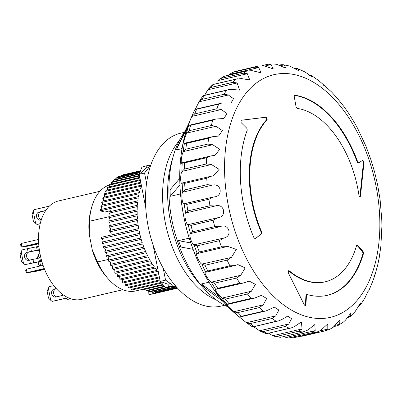 <?xml version="1.0" encoding="UTF-8"?>
<svg xmlns="http://www.w3.org/2000/svg" width="402" height="402" viewBox="0 0 402 402"><rect width="100%" height="100%" fill="white"/><g stroke="black" fill="none" stroke-linecap="round" stroke-linejoin="round"><path stroke-width="0.6" d="M40.501 256.18A4.095 3.281 82.6 0 1 39.758 257.456L37.537 258.461L28.612 260.285A4.095 3.281 82.6 0 1 28.356 260.33A4.095 3.281 82.6 0 1 24.622 257.014A4.095 3.281 82.6 0 1 27.04 252.25L36.381 250.361M37.451 250.305L29.065 251.989A4.095 3.281 -97.4 0 0 26.648 256.752A4.095 3.281 -97.4 0 0 29.602 260.054M41.798 261.245L24.999 264.627L41.743 261.054M28.105 252.004L27.452 248.657L22.11 249.903L21.185 251.727L23.472 263.375L24.999 264.627M27.452 248.657L38.914 246.315M36.808 250.32L38.391 250.501A4.095 3.281 82.6 0 1 39.572 251.356M23.472 263.375L21.412 261.305L20.1 254.612L21.185 251.727M375.026 274.787L377.684 265.109L379.237 257.587L380.88 246.099L381.9 226.09L381.784 219.869L380.141 200.015L377.674 185.151L374.734 172.528L371.036 160.041L365.971 146.278L357.715 128.565L354.489 122.716L348.047 112.379L343.76 106.324L337.102 98.008L331.655 92.063L325.092 86.028M323.248 84.978L324.997 85.721M323.218 84.968C326.208 87.204 324.781 85.807 318.937 80.777L311.831 75.817L312.359 76.943L305.012 71.973L297.706 68.647L299.249 70.978L289.701 66.054L282.933 64.662L280.968 64.742M309.389 75.445L310.384 75.214L308.957 75.094M310.384 75.214L311.831 75.817M294.932 68.998L297.194 68.471L294.224 68.496M297.194 68.471L297.706 68.647M280.048 65.817L283.968 64.903L282.933 64.662M283.968 64.903L286.108 68.275L276.601 64.325L273.767 63.968L268.25 64.225L262.104 65.616M264.697 66.079L271.038 64.596L268.25 64.225M271.038 64.596L273.27 68.888L263.978 65.878L258.742 65.948L236.512 71.134L258.642 65.973A136.574 81.43 -103.1 0 0 254.883 67.179L232.798 72.33L229.386 74.41L258.722 67.566L254.883 67.179M258.722 67.566L261.054 72.812L252.144 70.667L246.768 71.008A136.574 81.43 -103.1 0 0 243.321 73.199L221.231 78.35A136.574 81.43 -103.1 0 1 224.678 76.159L246.768 71.008M217.628 81.129L217.984 80.576L247.315 73.732L243.321 73.199M247.315 73.732L249.758 79.943L241.386 78.581L235.994 79.184A136.574 81.43 -103.1 0 0 232.939 82.299L210.854 87.455A136.574 81.43 -103.1 0 1 213.904 84.335L235.994 79.184M204.678 95.234L207.774 89.792L237.11 82.948L232.939 82.299M237.11 82.948L239.652 90.113L231.969 89.425L228.572 89.661L226.592 90.294A136.574 81.43 -103.1 0 0 224.009 94.264L201.92 99.42A136.574 81.43 -103.1 0 1 204.502 95.445L226.592 90.294M195.297 109.304L199.015 101.827L228.351 94.983L224.009 94.264M228.351 94.983L233.487 98.701L230.969 103.073L224.125 102.927L221.351 103.183L218.788 104.073A136.574 81.43 -103.1 0 0 216.738 108.796L194.648 113.947A136.574 81.43 -103.1 0 1 196.699 109.223L218.788 104.073M211.236 176.182L182.151 183.026C180.342 185.302 180.111 174.041 181.935 171.669L182.126 171.363L211.462 164.524L206.482 163.946A136.574 81.43 -103.1 0 1 206.683 157.715L210.759 155.966L182.227 162.8C180.392 165.885 181.312 155.137 183.166 151.956L183.372 151.589L212.703 144.745L207.864 144.072A136.574 81.43 -103.1 0 1 208.713 138.203L212.326 136.75L184.98 143.132L183.835 144.157L184.181 140.152L186.438 133.534L187.508 132.072L189.226 130.69A136.574 81.43 -103.1 0 1 190.689 125.323L189.322 125.208L188.523 125.896C186.397 130.439 189.508 121.494 191.674 116.856L191.92 116.384L221.256 109.545L216.738 108.796M221.256 109.545L226.999 113.57L223.894 118.515L215.889 119.012L212.779 120.173A136.574 81.43 -103.1 0 0 211.316 125.535L189.226 130.69M186.664 133.107L215.995 126.268L211.316 125.535M215.995 126.268L222.371 130.565L218.572 136.057L212.326 136.75M212.703 144.745L219.728 149.298L215.07 155.288L210.759 155.966M211.462 164.524L219.145 169.348L213.382 175.754L211.678 176.091L206.749 178.232A136.574 81.43 -103.1 0 0 207.191 184.674L185.101 189.824A136.574 81.43 -103.1 0 1 184.659 183.382L206.749 178.232M211.241 176.182L211.678 176.091M212.296 185.111C221.703 182.835 223.371 196.91 213.683 196.915L184.141 203.779C182.272 205.221 180.905 193.729 182.779 192.191L212.296 185.111L207.191 184.674M299.857 336.308L302.404 336.162L324.57 330.992L327.801 329.087L327.776 323.911L320.741 330.369L315.856 332.57A136.574 81.43 -103.1 0 1 311.882 332.766L315.178 330.64L314.821 324.56L307.811 330.062L302.786 332.057A136.574 81.43 -103.1 0 1 298.696 331.233L302.078 328.911L301.394 321.917L294.586 326.494L291.108 327.972L289.445 328.248A136.574 81.43 -103.1 0 1 285.33 326.429L288.832 323.947L291.556 318.691L287.812 316.062L281.395 319.751L278.455 320.922L276.154 321.248A136.574 81.43 -103.1 0 1 272.124 318.474L275.752 315.866L278.862 310.053L274.385 307.143L266.169 310.887L263.245 311.228A136.574 81.43 -103.1 0 1 259.396 307.57L263.174 304.877L266.707 298.515L261.421 295.38L254.556 298.103L251.034 298.43A136.574 81.43 -103.1 0 1 247.461 293.978L251.401 291.239L255.391 284.36L249.195 281.083L243.913 282.887L239.823 283.169A136.574 81.43 -103.1 0 1 236.612 278.033L240.723 275.29L245.185 267.893L237.939 264.611L234.507 265.616L229.884 265.822A136.574 81.43 -103.1 0 1 227.12 260.129L231.401 257.431L201.774 264.099C199.246 263.094 194.764 252.577 197.276 253.521L226.818 246.647L221.467 246.818A136.574 81.43 -103.1 0 1 219.216 240.708L223.668 238.09L194.071 244.818C191.839 244.602 188.317 233.487 190.543 233.627L192.689 231.778A136.574 81.43 76.9 0 1 191 225.396L188.146 224.547C186.136 225.155 183.659 213.703 185.674 213.015L215.191 206L209.98 205.739A136.574 81.43 -103.1 0 1 208.899 199.246L213.683 196.915M215.191 206C224.341 202.849 227.361 216.859 217.713 217.753L188.377 224.592M190.739 233.527L220.075 226.683L214.779 226.622A136.574 81.43 -103.1 0 1 213.909 223.442A136.574 81.43 -103.1 0 1 213.09 220.246L217.713 217.753M362.82 160.172L364.021 162.056L360.478 196.171L360.031 196.895L359.001 195.538A88.772 52.928 76.9 0 0 357.785 188.453A88.772 52.928 76.9 0 0 297.153 108.394L296.098 106.977L294.214 96.45L294.822 95.239A102.43 61.074 -103.1 0 1 357.75 161.996L358.81 162.845L362.946 160.122M368.8 290.028L368.86 290.616L372.775 281.244C375.081 274.983 375.403 273.305 373.729 276.209M347.052 317.902L350.378 316.399L355.182 311.485L360.725 302.847L360.659 304.605L364.795 298.234L367.654 292.038L367.317 292.118M336.444 325.957L338.273 325.334L343.499 322.002L345.484 320.148L351.016 312.922L350.393 316.384L347.564 317.042M209.98 205.739L187.89 210.889L185.855 212.844M302.078 328.911L272.742 335.75L268.737 333.188M288.832 323.947L259.496 330.786L253.697 326.7M275.752 315.866L246.421 322.711L237.738 315.691L239.225 316.836L240.11 316.962L266.169 310.887M263.174 304.877L233.838 311.716L233.426 311.414L228.421 306.811L225.874 303.671L227.693 304.369L254.556 298.103M251.401 291.239L222.065 298.078L216.804 292.686L215.005 289.053L215.874 289.324L217.733 288.319A136.574 81.43 -103.1 0 1 214.527 283.184L211.055 281.908C208.171 280.169 202.834 270.516 205.708 272.204L207.794 270.973A136.574 81.43 -103.1 0 1 205.03 265.28L202.065 264.27M205.437 272.189L205.708 272.204A134.977 80.475 -103.1 0 1 201.774 264.099M182.779 192.191A134.977 80.475 -103.1 0 1 182.151 183.026L182.036 183.061M181.935 171.669A134.977 80.475 -103.1 0 1 182.227 162.8L181.865 163.031M186.438 133.534A134.977 80.475 -103.1 0 1 188.523 125.896L187.905 126.906M182.96 191.95L185.101 189.824M182.126 171.363L184.392 169.096A136.574 81.43 -103.1 0 1 184.593 162.865L206.683 157.715M183.372 151.589L185.779 149.222A136.574 81.43 -103.1 0 1 186.623 143.353L208.713 138.203M191.92 116.384L194.648 113.947M198.739 102.334L199.623 101.068L201.92 99.42M207.774 89.792L210.854 87.455M217.984 80.576L219.286 79.325L221.231 78.35M272.742 335.75L280.325 337.333L303.796 331.861M259.923 331.007L263.245 331.58L285.33 326.429M245.959 322.384L247.391 323.163L250.034 323.63L272.124 318.474M233.838 311.716L237.306 312.721L259.396 307.57M222.065 298.078L225.371 299.128L247.461 293.978M194.332 244.934L197.126 245.858L219.216 240.708M184.794 131.705A100.043 59.647 76.9 0 0 171.935 220.301A100.043 59.647 76.9 0 0 228.165 306.967M223.236 301.626L205.216 288.39L201.467 283.948L208.995 282.174M180.815 246.999L178.548 240.642L190.759 242.949M189.206 238.15L178.563 240.632M307.379 294.576L306.465 295.656L305.927 304.535L305.274 305.631L304.414 305.043L288.239 272.762L288.661 270.647L289.239 270.812A88.772 52.928 76.9 0 0 325.298 281.777A88.772 52.928 76.9 0 0 356.559 245.587L357.011 245.034L357.559 245.27L363.127 251.511L363.508 253.416A102.43 61.074 -103.1 0 1 327.399 295.314A102.43 61.074 -103.1 0 1 307.379 294.576L306.575 294.691M261.471 233.793L255.386 238.642L254.074 238.024A102.43 61.074 -103.1 0 1 247.275 130.107L246.808 128.248L241.079 122.57L241.079 120.253L266.154 117.168L267.169 119.63A88.772 52.928 76.9 0 0 261.692 231.999L261.471 233.793L255.129 238.768M357.75 161.996L357.212 162.122L358.152 163.021L358.81 162.845M220.075 226.683C228.889 222.698 233.19 236.291 223.668 238.09M226.818 246.647L227.808 246.401L236.316 249.466L231.401 257.431M293.636 337.76L316.208 332.494L293.375 337.801L288.485 338.032L285.249 337.147M324.57 330.992L329.414 329.454M338.273 325.334L339.635 324.298L339.941 320.002L333.057 327.399L329.64 329.374M360.659 304.605L359.81 305.54L358.373 305.877M358.076 306.495L359.81 305.54M368.86 290.616L367.212 292.354M375.036 274.837L374.543 275.501M363.127 251.511L362.594 251.632L357.026 245.396L357.559 245.27M327.133 295.375A102.43 61.074 76.9 0 0 362.976 253.541L362.594 251.632M289.239 270.812L288.706 270.933A88.772 52.928 76.9 0 0 324.766 281.902L325.298 281.777M305.927 304.535L305.394 304.661L305.932 295.782L306.465 295.656M306.847 294.701L305.932 295.782M260.938 233.919L261.159 232.125A88.772 52.928 76.9 0 1 266.637 119.751L265.616 117.289L241.18 120.293M266.154 117.168L265.616 117.289M360.478 196.171L359.946 196.297L363.488 162.182L364.021 162.056M357.212 162.122A102.43 61.074 76.9 0 0 294.405 95.38M194.789 109.766L195.608 109.188L196.699 109.223M228.989 74.968L229.386 74.41M251.697 326.334L253.235 326.806L278.455 320.922M194.071 244.818A134.977 80.475 -103.1 0 0 197.276 253.521L199.377 251.969A136.574 81.43 -103.1 0 1 197.126 245.858M184.347 203.759L186.814 204.402L208.899 199.246M182.342 182.935L184.659 183.382M182.413 162.639L184.593 162.865M184.553 143.368L186.623 143.353M202.633 96.264L203.678 95.47L204.502 95.445M208.166 89.294L212.527 84.832L213.904 84.335M223.834 76.43L224.678 76.159M232.095 72.551L236.512 71.134M311.882 332.766L288.485 338.032M302.786 332.057L280.325 337.333M298.696 331.233L276.606 336.384L273.978 336.218M289.445 328.248L266.752 333.65L265.697 333.559L259.752 330.926M276.154 321.248L253.235 326.806M263.245 311.228L241.155 316.379L240.11 316.962M251.034 298.43L228.944 303.58L227.693 304.369M243.913 282.887L215.874 289.324M234.507 265.616L205.935 272.244M170.222 196.317L179.88 185.031M180.463 193.945L170.262 196.322M176.317 149.906L187.181 127.876M181.99 148.614L176.352 149.931M170.242 196.317L170.081 189.734L179.714 178.458M178.307 144.861L188.553 124.077M180.794 247.009L193.02 249.305M201.452 283.963L219.643 297.319M176.337 149.911L178.327 144.866M39.863 253.024L39.361 253.139L38.436 254.968L39.029 257.989M40.12 266.013L38.662 264.546L38.16 261.978M37.471 258.476L37.351 257.853L38.436 254.968M39.753 261.672L40.582 265.903M172.679 158.237A92.701 55.27 76.9 0 0 170.418 221.1A92.701 55.27 76.9 0 0 202.759 287.184M179.171 140.836A88.772 52.928 76.9 0 0 165.272 222.542A88.772 52.928 76.9 0 0 216.276 299.917M184.322 132.348L180.674 133.198A88.772 52.928 76.9 0 0 148.187 226.527A88.772 52.928 76.9 0 0 220.999 306.108L224.653 305.254M99.932 191.297L58.551 200.95A50.531 30.13 76.9 0 0 40.059 254.074A50.531 30.13 76.9 0 0 81.511 299.374L122.891 289.721M38.667 243.235L26.643 246.014L38.692 243.602M44.411 268.893L31.698 271.787L44.532 269.189M56.22 288.525L54.104 289.018A4.095 3.281 -97.4 0 0 51.687 293.782A4.095 3.281 -97.4 0 0 55.421 297.098A4.095 3.281 -97.4 0 0 55.682 297.053L62.089 295.555A4.095 3.281 -97.4 0 0 63.315 294.912M56.672 296.822A4.095 3.281 82.6 0 1 53.712 293.515A4.095 3.281 82.6 0 1 56.129 288.757L56.375 288.696M45.727 210.497A4.095 3.281 -97.4 0 0 45.667 210.502A4.095 3.281 -97.4 0 0 45.411 210.553L39.004 212.045A4.095 3.281 -97.4 0 0 36.587 216.809A4.095 3.281 -97.4 0 0 40.321 220.125A4.095 3.281 -97.4 0 0 40.577 220.075L41.26 219.919M41.3 219.788A4.095 3.281 82.6 0 1 38.612 216.542A4.095 3.281 82.6 0 1 41.029 211.779L45.582 210.718M109.269 185.005A54.632 32.572 76.9 0 0 91.596 207.563A54.632 32.572 76.9 0 0 89.5 221.266L89.244 234.406L90.782 242.245L92.319 250.079L97.485 261.958L108.635 259.355M89.5 221.266L108.872 216.748M38.703 243.808L28.969 245.994L21.678 246.949L38.647 242.908M38.532 239.436L21.281 243.456L20.638 244.557L21.03 246.567L21.678 246.949M44.607 269.38L34.024 271.767L26.733 272.717L44.275 268.541M43.084 265.32L26.336 269.229L25.693 270.325L26.09 272.335L26.733 272.717M68.059 297.666L52.064 301.394L68.36 297.802M52.064 301.394L50.737 300.304L48.371 288.254L49.175 286.666L53.778 285.596M70.581 298.676L67.657 299.359L70.948 298.797M67.657 299.359L66.335 298.274M40.2 223.663L36.964 224.422L40.15 223.884M36.964 224.422L35.632 223.331L33.271 211.281L34.075 209.693L49.335 206.136M21.939 246.803L21.281 243.456M26.994 272.576L26.336 269.229M48.371 288.254L47.165 291.38L48.481 298.073L50.737 300.304M33.271 211.281L32.065 214.407L33.376 221.1L35.632 223.331M89.244 234.406A51.16 30.502 -103.1 0 1 90.907 210.11L91.596 207.563M97.485 261.958A54.632 32.572 76.9 0 0 108.213 278.822A54.632 32.572 76.9 0 0 135.871 290.902L143.238 289.184M108.213 278.822L106.47 276.842A51.16 30.502 -103.1 0 1 92.319 250.079M147.167 165.564L146.197 168.116L148.866 167.493L149.835 164.941L141.936 167.066L139.198 174.287L145.745 207.668M153.082 245.064L160.207 281.385L165.574 287.546L175.825 286.209M148.866 167.493L144.539 173.041L146.539 183.257M163.177 268.054L165.549 280.139L170.398 283.546L167.724 284.169L169.624 286.35L165.574 287.546L175.398 285.716M146.197 168.116L139.198 174.287L144.539 173.041M150.675 165.378L149.614 165.513M165.549 280.139L160.207 281.385L167.724 284.169M169.624 286.35L172.292 285.727L170.91 286.304M172.292 285.727L170.398 283.546M110.022 211.648A1.708 1.02 76.9 0 0 110.208 210.09A1.708 1.02 76.9 0 0 109.379 208.744L100.299 210.859L104.666 212.055L110.279 210.743M102.334 242.024A1.708 1.02 76.9 0 0 102.917 240.16A1.708 1.02 76.9 0 0 101.585 238.698L138.956 229.979A61.461 36.642 76.9 0 0 139.027 230.326A61.461 36.642 76.9 0 0 139.66 233.321L102.289 242.039A61.461 36.642 76.9 0 0 102.61 243.411L139.981 234.698A61.461 36.642 76.9 0 0 140.841 237.999L103.465 246.717A61.461 36.642 76.9 0 0 103.852 248.069L141.223 239.356A61.461 36.642 76.9 0 0 142.233 242.602L104.857 251.315A61.461 36.642 76.9 0 0 105.304 252.642L142.68 243.929A61.461 36.642 76.9 0 0 143.831 247.094L106.455 255.813A61.461 36.642 76.9 0 0 106.962 257.104L144.333 248.386A61.461 36.642 76.9 0 0 145.619 251.461L108.249 260.174A61.461 36.642 76.9 0 0 108.806 261.426L146.182 252.707A61.461 36.642 76.9 0 0 147.599 255.662L110.223 264.38A61.461 36.642 76.9 0 0 110.836 265.576L148.207 256.858A61.461 36.642 76.9 0 0 149.745 259.682L112.374 268.4A61.461 36.642 76.9 0 0 113.032 269.536L150.408 260.818A61.461 36.642 76.9 0 0 152.051 263.491L114.681 272.209A61.461 36.642 76.9 0 0 115.384 273.28L152.755 264.561A61.461 36.642 76.9 0 0 154.504 267.064L117.133 275.782A61.461 36.642 76.9 0 0 117.876 276.782L155.247 268.064A61.461 36.642 76.9 0 0 157.087 270.385L119.716 279.099A61.461 36.642 76.9 0 0 120.489 280.018L157.865 271.305A61.461 36.642 76.9 0 0 158.338 271.847M158.7 273.677L122.409 282.144A61.461 36.642 76.9 0 0 123.213 282.978L158.89 274.656M159.333 276.928L125.198 284.887A61.461 36.642 76.9 0 0 126.032 285.636L159.514 277.827M159.916 279.898L128.067 287.324A61.461 36.642 76.9 0 0 128.921 287.978L160.076 280.712M161.107 282.41L131.002 289.435A61.461 36.642 76.9 0 0 131.871 289.988L161.649 283.038M162.885 284.46L143.057 289.083A1.708 1.02 76.9 0 0 142.665 287.47M163.358 285.003L143.931 289.535A61.461 36.642 -103.1 0 1 143.057 289.083M164.418 286.219L146.057 290.5A1.708 1.02 76.9 0 0 145.72 289.118M164.815 286.676L146.936 290.847A61.461 36.642 -103.1 0 1 146.057 290.5M167.142 287.345L149.067 291.561A1.708 1.02 76.9 0 0 148.79 290.415M171.478 286.777L149.946 291.797A61.461 36.642 -103.1 0 1 149.067 291.561M176.187 286.621L152.062 292.249A1.708 1.02 76.9 0 0 151.845 291.355M176.438 286.902L152.936 292.38A61.461 36.642 -103.1 0 1 152.062 292.249M176.94 287.46L155.026 292.571A1.708 1.02 76.9 0 0 154.876 291.927M177.106 287.646L155.891 292.596A61.461 36.642 -103.1 0 1 155.026 292.571M177.413 287.978L148.871 294.636A61.461 36.642 76.9 0 0 149.715 294.55L177.498 288.068M177.599 288.179L151.725 294.214A61.461 36.642 76.9 0 0 152.062 294.138L177.599 288.179M110.605 235.145A1.708 1.02 76.9 0 0 111.118 233.311A1.708 1.02 76.9 0 0 109.862 231.838A61.461 36.642 -103.1 0 1 109.676 230.452L137.971 223.849A61.461 36.642 76.9 0 1 137.59 220.497L109.294 227.1A61.461 36.642 -103.1 0 1 109.173 225.718L137.469 219.115A61.461 36.642 76.9 0 1 137.258 215.789L108.962 222.391A61.461 36.642 -103.1 0 1 108.907 221.02L137.203 214.422A61.461 36.642 76.9 0 1 137.157 211.14L108.862 217.743A61.461 36.642 -103.1 0 1 108.877 216.397L137.172 209.799A61.461 36.642 76.9 0 1 137.293 206.583L108.997 213.181A61.461 36.642 -103.1 0 1 109.083 211.869L137.378 205.266A61.461 36.642 76.9 0 1 137.67 202.141L100.294 210.854A61.461 36.642 76.9 0 1 100.45 209.583L137.821 200.864A61.461 36.642 76.9 0 1 138.273 197.839L100.902 206.558A1.708 1.02 76.9 0 1 101.525 209.331M110.027 230.366A1.708 1.02 76.9 0 0 110.465 228.562A1.708 1.02 76.9 0 0 109.294 227.1M109.681 225.597A1.708 1.02 76.9 0 0 110.047 223.844A1.708 1.02 76.9 0 0 108.962 222.391M109.565 220.869A1.708 1.02 76.9 0 0 109.867 219.17A1.708 1.02 76.9 0 0 108.862 217.743M109.681 216.211A1.708 1.02 76.9 0 0 109.922 214.573A1.708 1.02 76.9 0 0 108.997 213.181M102.324 205.05A1.708 1.02 76.9 0 0 101.736 202.432L139.107 193.714A61.461 36.642 76.9 0 0 138.494 196.613L101.123 205.332A61.461 36.642 76.9 0 0 100.902 206.558M103.344 200.95A1.708 1.02 76.9 0 0 102.796 198.498L140.167 189.784A61.461 36.642 76.9 0 0 139.393 192.543L102.023 201.256A61.461 36.642 76.9 0 0 101.736 202.432M104.58 197.055A1.708 1.02 76.9 0 0 104.073 194.789L141.444 186.071A61.461 36.642 76.9 0 0 140.519 188.674L103.148 197.392A61.461 36.642 76.9 0 0 102.796 198.498M141.328 185.156L104.485 193.749A61.461 36.642 76.9 0 0 104.073 194.789M106.022 193.392A1.708 1.02 76.9 0 0 105.56 191.322L140.921 183.076M140.76 182.257L106.033 190.357A61.461 36.642 76.9 0 0 105.56 191.322M107.661 189.975A1.708 1.02 76.9 0 0 107.249 188.121L140.393 180.387M140.253 179.664L107.776 187.237A61.461 36.642 76.9 0 0 107.249 188.121M109.49 186.84A1.708 1.02 76.9 0 0 109.123 185.201L139.931 178.021M139.806 177.388L109.706 184.407A61.461 36.642 76.9 0 0 109.123 185.201M111.495 183.99A1.708 1.02 76.9 0 0 111.178 182.588L139.529 175.975M139.424 175.443L111.816 181.885A61.461 36.642 76.9 0 0 111.178 182.588M113.66 181.453A1.708 1.02 76.9 0 0 113.404 180.292L139.203 174.277M139.388 173.78L114.083 179.684A61.461 36.642 76.9 0 0 113.404 180.292M115.982 179.242A1.708 1.02 76.9 0 0 115.776 178.332L139.79 172.729M139.931 172.357L116.5 177.82A61.461 36.642 76.9 0 0 115.776 178.332M118.439 177.367A1.708 1.02 76.9 0 0 118.288 176.714L140.218 171.599M140.313 171.347L119.047 176.307A61.461 36.642 76.9 0 0 118.288 176.714M121.012 175.845A1.708 1.02 76.9 0 0 120.922 175.448L140.489 170.885M140.534 170.76L121.716 175.146A61.461 36.642 76.9 0 0 120.922 175.448M123.695 174.684A1.708 1.02 76.9 0 0 123.665 174.548L124.143 174.433A61.461 36.642 76.9 0 0 123.665 174.548M148.705 290.435L148.871 294.626L157.946 292.51A1.708 1.02 76.9 0 0 157.855 292.133M131.002 289.435A1.708 1.02 76.9 0 0 130.56 287.596M128.067 287.324A1.708 1.02 76.9 0 0 127.575 285.274M125.198 284.887A1.708 1.02 76.9 0 0 124.655 282.641M122.409 282.144A1.708 1.02 76.9 0 0 121.821 279.712M119.716 279.099A1.708 1.02 76.9 0 0 119.082 276.501M117.133 275.782A1.708 1.02 76.9 0 0 116.464 273.028M114.681 272.209A1.708 1.02 76.9 0 0 114.831 270.631A1.708 1.02 76.9 0 0 113.982 269.315M112.374 268.4A1.708 1.02 76.9 0 0 112.58 266.747A1.708 1.02 76.9 0 0 111.645 265.39M110.223 264.38A1.708 1.02 76.9 0 0 110.49 262.662A1.708 1.02 76.9 0 0 109.475 261.27M108.249 260.174A1.708 1.02 76.9 0 0 108.58 258.396A1.708 1.02 76.9 0 0 107.475 256.984M106.455 255.813A1.708 1.02 76.9 0 0 106.852 253.984A1.708 1.02 76.9 0 0 105.671 252.562M104.857 251.315A1.708 1.02 76.9 0 0 105.329 249.446A1.708 1.02 76.9 0 0 104.063 248.024M103.465 246.717A1.708 1.02 76.9 0 0 104.007 244.813A1.708 1.02 76.9 0 0 102.666 243.401M109.862 231.838L138.162 225.241A61.461 36.642 76.9 0 0 138.7 228.592L101.329 237.311A61.461 36.642 76.9 0 0 101.585 238.698M39.758 257.456L40.522 261.34M39.426 261.571L38.748 258.114M32.994 259.335L33.652 262.682M30.341 263.38L29.683 260.034M37.632 246.617L38.391 250.501M37.22 250.305L36.542 246.843M30.763 247.959L31.421 251.305M29.065 251.989L27.04 252.25M373.071 173.242A124.58 74.275 76.9 0 0 270.415 75.656A124.58 74.275 76.9 0 0 231.336 218.778A124.58 74.275 76.9 0 0 333.997 316.364A124.58 74.275 76.9 0 0 373.071 173.242M235.934 314.183C213.206 294.349 196.789 266.069 186.674 229.341C176.282 187.593 177.558 150.931 190.493 119.349L190.493 119.349A127.901 76.259 76.9 0 0 186.734 229.346A127.901 76.259 76.9 0 0 235.934 314.183L238.064 315.972M238.904 316.62A134.977 80.475 -103.1 0 1 233.426 311.414M226.778 304.148A134.977 80.475 -103.1 0 1 221.693 297.812M215.623 289.219A134.977 80.475 -103.1 0 1 211.055 281.908M188.146 224.547A134.977 80.475 76.9 0 0 190.543 233.627M185.674 213.015A134.977 80.475 -103.1 0 1 184.141 203.779M183.166 151.956A134.977 80.475 -103.1 0 1 184.367 143.599M191.674 116.856A134.977 80.475 -103.1 0 1 193.267 113.022A134.977 80.475 -103.1 0 1 194.588 110.128M206.482 163.946L184.392 169.096M207.864 144.072L185.779 149.222M240.723 275.29L211.387 282.134M362.976 253.541L363.508 253.416M261.692 231.999L261.159 232.125M267.169 119.63L266.637 119.751M339.635 324.298L334.926 325.394M327.801 329.087L320.012 330.906M315.178 330.64L285.842 337.479M197.608 253.461L226.331 246.763M191 225.396L213.09 220.246M190.689 125.323L212.779 120.173M239.823 283.169L217.733 288.319M236.612 278.033L214.527 283.184M229.884 265.822L207.794 270.973M227.12 260.129L205.03 265.28M221.467 246.818L199.377 251.969M214.779 226.622L192.689 231.778M232.798 72.33A136.574 81.43 -103.1 0 1 236.552 71.124M187.89 210.889A136.574 81.43 -103.1 0 1 186.814 204.402M228.944 303.58A136.574 81.43 -103.1 0 1 225.371 299.128M241.155 316.379A136.574 81.43 -103.1 0 1 237.306 312.721M254.064 326.404A136.574 81.43 -103.1 0 1 250.034 323.63M267.355 333.404A136.574 81.43 -103.1 0 1 263.245 331.58M280.696 337.208A136.574 81.43 -103.1 0 1 276.606 336.384M293.767 337.72A136.574 81.43 -103.1 0 1 289.792 337.916M33.095 244.908L32.999 244.431M38.15 270.677L38.054 270.204M56.129 288.757L54.104 289.018M41.029 211.779L39.004 212.045M45.411 210.553L45.717 210.512M190.493 119.349L194.618 110.063M189.322 125.208L215.889 119.012M195.608 109.188L221.336 103.188M203.678 95.47L228.572 89.661M213.346 84.385L237.371 78.782M224.381 76.204L247.511 70.807M262.084 65.616L267.571 64.335M278.908 65.219L281.038 64.722M333.916 326.57L336.916 325.871M302.404 336.162L324.63 330.977M266.752 333.65L291.108 327.972M223.869 76.405L219.286 79.33M202.698 96.168L198.94 101.952M246.119 322.51L251.984 326.545"/></g></svg>
